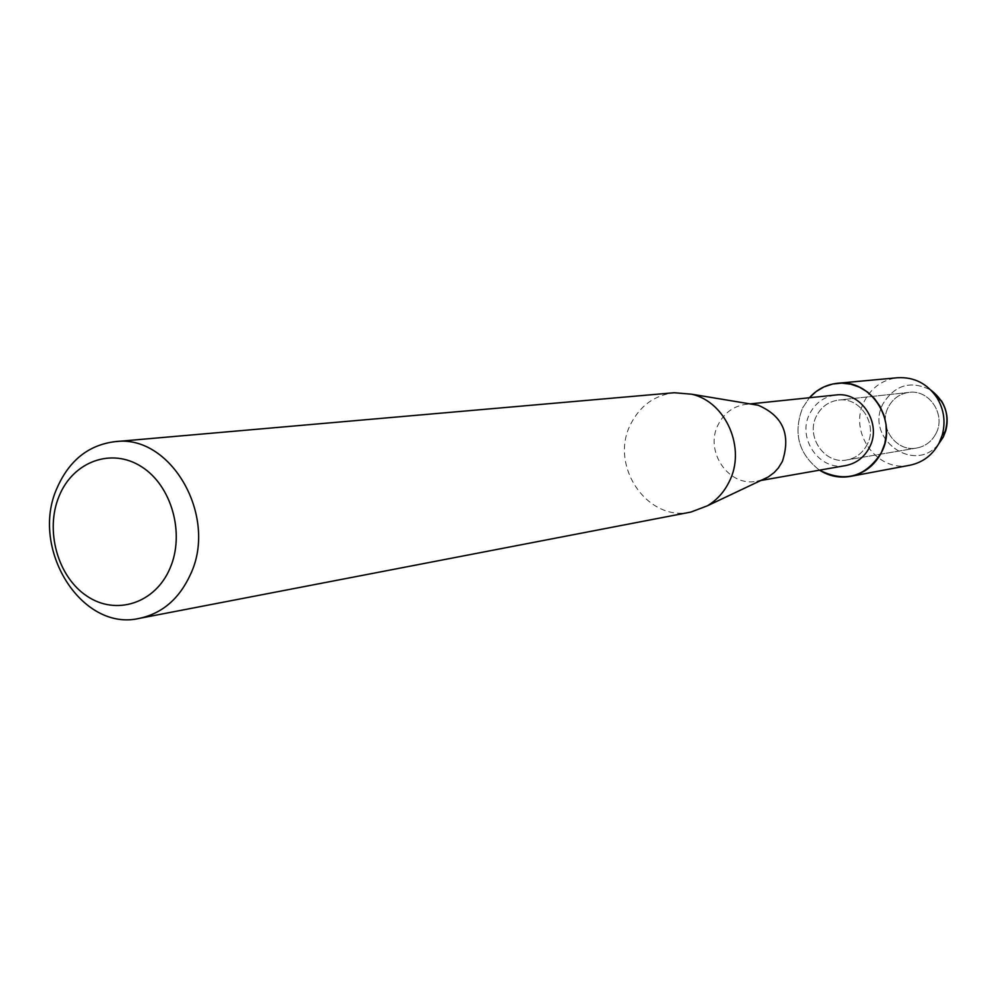 <?xml version="1.0" encoding="UTF-8"?>
<svg xmlns="http://www.w3.org/2000/svg" width="997" height="997" viewBox="0 0 997 997"><rect width="100%" height="100%" fill="white"/><g stroke="black" fill="none" stroke-linecap="round" stroke-linejoin="round"><path stroke-width="0.75" stroke-dasharray="4.99 3.74" d="M935.921 433.645C931.697 441.559 925.328 446.344 916.816 448.014C895.929 452.513 877.784 426.305 888.339 407.1C892.863 398.601 899.768 393.69 909.04 392.394C929.416 389.229 946.278 414.976 935.921 433.645C931.697 441.559 925.328 446.344 916.816 448.014C895.929 452.513 877.784 426.305 888.339 407.1C892.863 398.601 899.768 393.69 909.04 392.394C929.416 389.229 946.278 414.976 935.921 433.645M938.476 444.201C913.962 474.958 864.1 437.77 883.18 403.486C895.181 384.68 911.096 380.218 930.924 390.126C911.096 380.218 895.181 384.68 883.18 403.486C864.1 437.77 913.962 474.958 938.476 444.201M867.178 444.525C862.692 453.024 855.924 458.171 846.864 459.941C824.656 464.727 805.339 436.512 816.531 415.886C821.316 406.751 828.644 401.492 838.502 400.096C860.174 396.719 878.17 424.46 867.178 444.525C862.692 453.024 855.924 458.171 846.864 459.941C824.656 464.727 805.339 436.512 816.531 415.886C821.316 406.751 828.644 401.492 838.502 400.096C860.174 396.719 878.17 424.46 867.178 444.525M845.705 465.562C819.484 471.357 796.566 438.032 809.776 413.655C815.446 402.825 824.145 396.607 835.847 394.999M819.509 470.173C798.585 453.859 792.939 433.134 802.573 407.997L809.39 397.753L802.573 407.997C792.939 433.134 798.585 453.859 819.509 470.173M762.593 479.669L756.873 481.202C728.732 487.421 704.094 451.105 718.201 424.597C724.258 412.808 733.568 406.041 746.13 404.321L752.05 404.234M690.958 512.047C647.502 522.366 608.993 465.699 630.615 424.311C640.024 405.679 654.58 395.161 674.284 392.731M909.887 465.238C876.862 472.89 847.799 431.439 864.461 401.006C871.69 387.372 882.756 379.608 897.661 377.726M916.816 448.014L846.864 459.941L916.816 448.014M760.811 480.504L756.873 481.202M750.105 403.91L746.13 404.321M909.04 392.394L838.502 400.096L909.04 392.394"/><path stroke-width="1.5" d="M943.287 437.022L938.476 444.201L943.287 437.022C950.789 418.167 946.676 402.539 930.924 390.126L941.542 400.981C947.138 410.353 948.521 420.31 945.717 430.854L943.287 437.022M750.105 403.91L835.847 394.999C861.333 391.173 882.407 423.825 869.471 447.429C864.212 457.386 856.298 463.431 845.705 465.562L760.811 480.504M881.398 452.563C865.645 477.077 845.007 482.947 819.509 470.173C829.168 476.217 839.511 478.286 850.516 476.379C864.262 473.463 874.556 465.524 881.398 452.563L884.788 443.628L886.358 434.119L886.034 424.423L883.853 414.976L879.902 406.178L874.344 398.401L867.415 391.971L859.439 387.16L850.728 384.169L841.667 383.11L832.632 384.032L824.021 386.873L816.157 391.509L809.39 397.753C817.029 389.304 826.401 384.481 837.505 383.284C870.992 378.636 898.434 421.581 881.398 452.563M752.05 404.234L758.156 405.243C782.981 415.923 791.057 434.68 782.358 461.499L778.296 468.054L774.195 472.541L768.188 477.015L762.593 479.669M114.879 441.671L674.284 392.731L691.768 394.226C726.215 401.99 746.354 448.824 729.168 481.775C724.059 492.144 716.793 500.158 707.359 505.815L690.958 512.047L139.568 618.327C81.467 632.26 29.337 548.138 57.203 487.658C69.329 460.365 88.559 445.036 114.879 441.671C170.637 433.67 218.331 516.234 190.452 574.484C179.323 598.723 162.361 613.342 139.568 618.327M169.976 568.365C155.196 603.359 116.088 615.934 86.951 596.106C57.602 576.777 44.74 530.267 59.159 496.008C73.13 461.486 111.552 447.329 141.499 466.708C171.658 485.564 185.205 533.657 169.976 568.365M837.505 383.284L897.661 377.726C914.174 376.854 927.297 383.558 937.03 397.84C944.009 409.53 945.742 421.943 942.24 435.103L939.224 442.793C932.706 454.993 922.935 462.471 909.887 465.238L850.516 476.379M768.188 477.015L707.359 505.815M758.156 405.243L691.768 394.226M941.542 400.981L937.03 397.84M945.717 430.854L942.24 435.103"/></g></svg>
